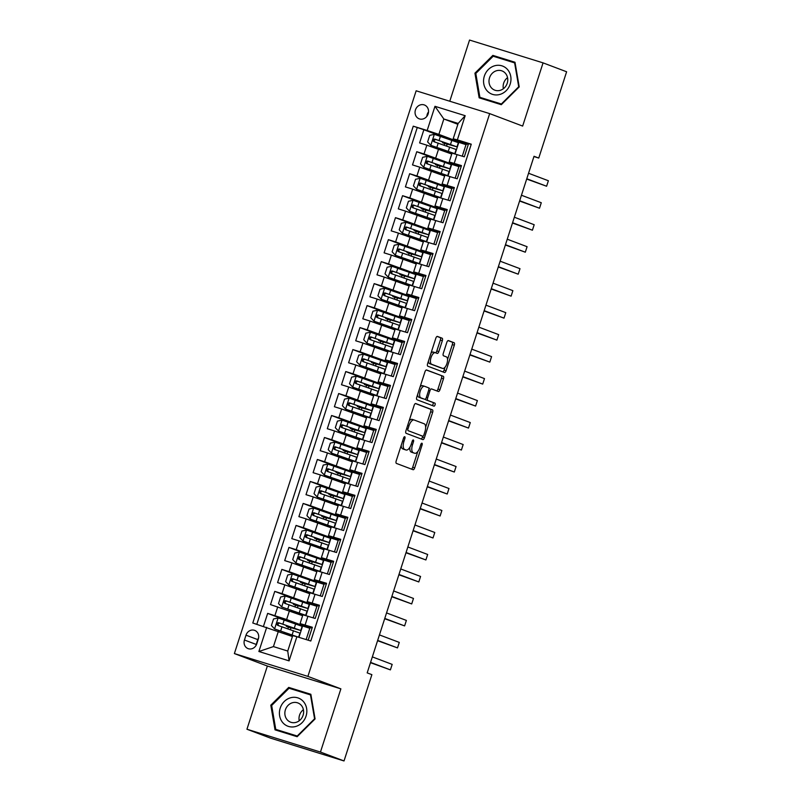<?xml version="1.0" encoding="UTF-8"?>
<svg xmlns="http://www.w3.org/2000/svg" width="801" height="801" viewBox="0 0 801 801"><rect width="100%" height="100%" fill="white"/><g stroke="black" fill="none" stroke-linecap="round" stroke-linejoin="round"><path stroke-width="1.2" d="M404.735 436.715A1.592 0.691 107.2 0 0 404.715 436.715A1.592 0.691 107.2 0 0 403.594 437.987L396.195 460.915A2.273 0.991 107.2 0 0 396.425 463.419L413.066 469.706A2.273 0.991 107.2 0 0 413.096 469.716A2.273 0.991 107.2 0 0 414.688 467.894L422.097 444.966A1.592 0.691 107.2 0 0 421.937 443.213A1.592 0.691 107.2 0 0 421.917 443.213A1.592 0.691 107.2 0 0 420.805 444.485L419.844 447.449A7.259 3.164 107.2 0 1 414.728 453.266A7.259 3.164 107.2 0 1 414.658 453.236L413.266 452.715A7.259 3.164 107.2 0 1 412.535 444.685L413.496 441.721A1.592 0.691 107.2 0 0 413.336 439.969A1.592 0.691 107.2 0 0 413.316 439.959A1.592 0.691 107.2 0 0 412.205 441.231L411.243 444.205A7.259 3.164 107.2 0 1 406.127 450.012A7.259 3.164 107.2 0 1 406.047 449.992L404.665 449.461A7.259 3.164 107.2 0 1 403.934 441.441L404.895 438.477A1.592 0.691 107.2 0 0 404.735 436.715M415.439 109.927A7.399 6.658 -69.3 0 0 419.183 118.818A7.399 6.658 -69.3 0 0 428.155 113.872A7.399 6.658 -69.3 0 0 424.41 104.981A7.399 6.658 -69.3 0 0 415.439 109.927M428.535 111.88A7.399 6.658 -69.3 0 0 427.223 114.373A7.399 6.658 -69.3 0 0 426.843 116.365M442.332 340.705A2.273 0.991 107.2 0 0 442.112 338.192L437.436 336.43A2.273 0.991 107.2 0 0 437.416 336.42A2.273 0.991 107.2 0 0 435.814 338.242L427.594 363.704A2.273 0.991 107.2 0 0 427.814 366.207L444.465 372.495A2.273 0.991 107.2 0 0 444.495 372.505A2.273 0.991 107.2 0 0 446.087 370.683L454.317 345.221A2.273 0.991 107.2 0 0 454.087 342.718L448.44 340.585A2.273 0.991 107.2 0 0 448.42 340.575A2.273 0.991 107.2 0 0 446.818 342.397L443.303 353.291A2.273 0.991 107.2 0 0 443.534 355.804L446.327 356.856A6.068 2.643 107.2 0 1 446.958 363.484A6.068 2.643 107.2 0 1 442.663 368.42A6.068 2.643 107.2 0 1 442.603 368.4L431.639 364.265A6.068 2.643 107.2 0 1 431.008 357.626A6.068 2.643 107.2 0 1 435.303 352.69A6.068 2.643 107.2 0 1 435.364 352.72L437.196 353.411A2.273 0.991 107.2 0 0 437.216 353.411A2.273 0.991 107.2 0 0 438.818 351.599L442.332 340.705L440.35 340.085A2.273 0.991 107.2 0 0 440.119 337.581L437.096 336.44M522.653 126.077L543.058 62.868L566.617 71.77L538.753 158.057L534.037 156.275L367.178 672.89L371.884 674.662L344.019 760.95L320.46 752.049L340.876 688.85L307.894 676.394L489.671 113.622L522.653 126.077M415.759 403.534A2.273 0.991 107.2 0 0 415.739 403.534A2.273 0.991 107.2 0 0 414.137 405.346L405.917 430.808A2.273 0.991 107.2 0 0 406.147 433.321L422.788 439.609A2.273 0.991 107.2 0 0 422.818 439.609A2.273 0.991 107.2 0 0 424.41 437.797L432.64 412.335A2.273 0.991 107.2 0 0 432.41 409.822L415.709 403.524M416.75 397.256L424.981 371.794A2.273 0.991 107.2 0 1 426.573 369.972A2.273 0.991 107.2 0 0 426.573 369.972L443.243 376.27A2.273 0.991 107.2 0 1 443.474 378.783L439.959 389.676A2.273 0.991 107.2 0 1 438.357 391.489A2.273 0.991 107.2 0 0 438.357 391.489L431.579 388.936A2.273 0.991 107.2 0 0 431.559 388.926A2.273 0.991 107.2 0 0 429.957 390.748L427.624 397.977A2.273 0.991 107.2 0 0 427.854 400.48L434.883 403.133A1.592 0.691 107.2 0 1 435.053 404.865A1.592 0.691 107.2 0 1 433.922 406.157A1.592 0.691 107.2 0 1 433.902 406.157L416.981 399.759A2.273 0.991 107.2 0 1 416.75 397.256M457.872 124.295L443.844 118.999L438.878 134.388L466.202 144.711L448.8 139.184L423.869 129.742L419.604 142.928L426.853 145.181L424.019 153.972L459.103 166.688L441.701 161.161L416.76 151.719L412.505 164.916L419.754 167.169L416.92 175.96L452.004 188.676L434.603 183.149L409.661 173.707L405.406 186.893L412.655 189.146L409.812 197.937L444.905 210.653L427.494 205.136M427.504 205.106L402.563 195.694L398.307 208.881L405.556 211.134L402.713 219.925L437.797 232.64L420.395 227.114M420.405 227.094L395.464 217.672L391.198 230.858L398.457 233.111L395.614 241.912L430.698 254.628L413.296 249.101M413.306 249.071L388.365 239.659L384.1 252.846L391.359 255.098L388.515 263.889L423.599 276.605L406.197 271.078M406.207 271.058L381.266 261.637L377.001 274.833L384.25 277.086L381.416 285.877L416.5 298.593L399.098 293.066L374.167 283.624L369.902 296.811L377.151 299.063L374.317 307.854L409.401 320.57L391.999 315.053L367.058 305.602L362.803 318.798L370.052 321.051L367.218 329.842L402.302 342.558L384.891 337.031L359.959 327.589L355.704 340.775L362.953 343.028L360.11 351.829L395.193 364.545L377.792 359.018M377.802 358.988L352.861 349.576L348.605 362.763L355.854 365.016L353.011 373.807L388.095 386.523L370.693 380.996L345.762 371.554L341.496 384.75L348.755 387.003L345.912 395.794L380.996 408.51L363.594 402.983M363.604 402.963L338.663 393.541L334.397 406.728L341.657 408.981L338.813 417.772L373.897 430.487L356.495 424.971M356.505 424.941L331.564 415.519L327.299 428.715L334.548 430.968L331.714 439.759L366.798 452.475L349.396 446.948M349.396 446.928L324.455 437.506L320.2 450.693L327.449 452.945L324.615 461.746L359.699 474.462L342.287 468.935M342.297 468.905L317.356 459.494L313.101 472.68L320.35 474.933L317.506 483.724L352.59 496.44L335.188 490.913M335.198 490.893L310.257 481.471L306.002 494.668L313.251 496.92L310.408 505.711L345.491 518.427L328.09 512.9L303.158 503.459L298.893 516.645L306.152 518.898L303.309 527.689L338.392 540.405L320.991 534.888L296.06 525.436L291.794 538.632L299.053 540.885L296.21 549.676L331.294 562.392L313.892 556.865L288.961 547.423L284.695 560.61L291.944 562.863L289.111 571.664L324.195 584.38L306.793 578.853M306.793 578.823L281.852 569.411L277.597 582.597L284.846 584.85L282.012 593.641L317.096 606.357L299.694 600.83M299.694 600.81L274.753 591.388L270.498 604.585L302.628 615.699M308.175 640.199L312.36 627.253L300.085 623.589L312.07 628.164M300.085 623.589L302.918 614.788L315.204 618.462L319.459 605.266L307.183 601.601L319.168 606.177M307.183 601.601L310.027 592.81L322.302 596.475L326.558 583.288L314.282 579.614L326.267 584.199M314.282 579.614L317.126 570.823L329.401 574.497L333.667 561.301L321.381 557.636L333.366 562.212M321.381 557.636L324.225 548.845L336.5 552.51L340.765 539.323L328.48 535.649L340.465 540.234M328.48 535.649L331.324 526.858L343.599 530.522L347.864 517.336L335.589 513.671L347.574 518.247M335.589 513.671L338.423 504.87L350.708 508.545L354.963 495.348L342.688 491.684L354.673 496.26M342.688 491.684L345.521 482.893L357.807 486.557L362.062 473.371L349.787 469.696L361.772 474.282M349.787 469.696L352.63 460.905L364.906 464.58L369.161 451.384L356.886 447.719L368.871 452.295M356.886 447.719L359.729 438.928L372.004 442.593L376.27 429.406L363.984 425.731L375.969 430.317M363.984 425.731L366.828 416.941L379.103 420.605L383.369 407.419L371.083 403.754L383.068 408.33M371.083 403.754L373.927 394.953L386.202 398.628L390.467 385.431L378.182 381.767L390.167 386.342M378.182 381.767L381.026 372.976L393.311 376.64L397.566 363.454L385.291 359.779L397.276 364.365M385.291 359.779L388.125 350.988L400.41 354.663L404.665 341.466L392.39 337.802L404.375 342.377M392.39 337.802L395.223 329.011L407.509 332.675L411.764 319.489L399.489 315.814L411.474 320.4M399.489 315.814L402.332 307.023L414.608 310.688L418.863 297.501L406.588 293.837L418.573 298.413M406.588 293.837L409.431 285.036L421.706 288.71L425.972 275.514L413.686 271.849L425.671 276.425M413.686 271.849L416.53 263.058L428.805 266.723L433.071 253.537L420.785 249.862L432.77 254.448M420.785 249.862L423.629 241.071L435.904 244.746L440.17 231.549L427.894 227.884L439.879 232.46M427.894 227.884L430.728 219.094L443.013 222.758L447.268 209.572L434.993 205.897L446.978 210.483M434.993 205.897L437.827 197.106L450.112 200.771L454.367 187.584L442.092 183.92L454.077 188.495M442.092 183.92L444.935 175.119L457.211 178.793L461.466 165.597L449.191 161.932L461.176 166.508M459.373 165.837L459.103 166.688M426.853 145.181L451.744 154.042M452.275 187.814L452.004 188.676M419.754 167.169L444.635 176.03M445.176 209.802L444.905 210.653M412.655 189.146L437.536 198.007M438.077 231.779L437.797 232.64M405.556 211.134L430.437 219.995M430.978 253.767L430.698 254.628M398.457 233.111L423.339 241.982M423.879 275.754L423.599 276.605M391.359 255.098L416.24 263.96M416.78 297.732L416.5 298.593M384.25 277.086L409.141 285.947M409.671 319.719L409.401 320.57M377.151 299.063L402.032 307.924M402.573 341.697L402.302 342.558M370.052 321.051L394.933 329.912M395.474 363.684L395.193 364.545M362.953 343.028L387.834 351.899M388.375 385.671L388.095 386.523M355.854 365.016L380.735 373.877M381.276 407.649L380.996 408.51M348.755 387.003L373.636 395.864M374.177 429.636L373.897 430.487M341.657 408.981L366.538 417.842M367.068 451.614L366.798 452.475M334.548 430.968L359.429 439.829M359.969 473.601L359.699 474.462M327.449 452.945L352.33 461.817M352.871 495.589L352.59 496.44M320.35 474.933L345.231 483.794M345.772 517.566L345.491 518.427M313.251 496.92L338.132 505.781M338.673 539.554L338.392 540.405M306.152 518.898L331.033 527.759M331.574 561.531L331.294 562.392M299.053 540.885L323.934 549.746M324.465 583.518L324.195 584.38M291.944 562.863L316.836 571.724M317.366 605.506L317.096 606.357M284.846 584.85L309.727 593.711M256.771 643.834L258.333 638.998A7.159 6.448 -69.3 0 0 254.698 630.387A7.159 6.448 -69.3 0 0 246.007 635.173L244.445 640.009A7.159 6.448 -69.3 0 0 248.08 648.62A7.159 6.448 -69.3 0 0 256.771 643.834M307.894 676.394L234.383 653.576L416.15 90.793L489.671 113.622M423.869 129.742L413.256 126.178L252.786 623.008L292.435 636.515M413.256 126.178L427.163 130.493L434.973 106.313L465.171 115.694L457.361 139.875L471.268 144.19L310.798 641.01L296.891 636.695L289.081 660.875L258.883 651.503L266.693 627.323M292.595 622.798L267.654 613.376L286.628 619.513L309.997 628.344L292.585 622.818M310.267 627.483L309.997 628.344M471.188 144.43L468.575 143.619L464.31 156.806L452.034 153.141L449.191 161.932M274.753 591.388L282.012 593.641M281.852 569.411L289.111 571.664M288.961 547.423L296.21 549.676M296.06 525.436L303.309 527.689M303.158 503.459L310.408 505.711M310.257 481.471L317.506 483.724M317.356 459.494L324.615 461.746M324.455 437.506L331.714 439.759M331.564 415.519L338.813 417.772M338.663 393.541L345.912 395.794M345.762 371.554L353.011 373.807M352.861 349.576L360.11 351.829M359.959 327.589L367.218 329.842M367.058 305.602L374.317 307.854M374.167 283.624L381.416 285.877M381.266 261.637L388.515 263.889M388.365 239.659L395.614 241.912M395.464 217.672L402.713 219.925M402.563 195.694L409.812 197.937M409.661 173.707L416.92 175.96M416.76 151.719L424.019 153.972M417.211 127.669L256.821 624.259M267.654 613.376L263.469 626.322M466.482 143.85L466.202 144.711M278.408 631.208L273.431 646.597L287.739 651.043L292.715 635.654L296.891 636.695M340.876 688.85L267.364 666.032L246.948 729.23L320.46 752.049M246.948 729.23L270.508 738.132L344.019 760.95M543.058 62.868L469.546 40.05L449.782 101.236M267.364 666.032L234.383 653.576M533.947 156.565L538.753 158.057M468.275 144.53L453.186 138.823L458.152 123.444L443.844 118.999L434.973 106.313M455.178 178.162L458.903 166.628M448.079 200.14L451.804 188.615M440.981 222.127L444.705 210.593M433.882 244.115L437.606 232.58M426.773 266.092L430.497 254.558M419.674 288.08L423.399 276.545M412.575 310.057L416.3 298.533M405.476 332.045L409.201 320.51M398.377 354.032L402.102 342.498M391.278 376.009L395.003 364.475M384.17 397.997L387.894 386.462M377.071 419.974L380.795 408.45M369.972 441.962L373.697 430.427M362.873 463.949L366.598 452.415M355.774 485.927L359.499 474.392M348.675 507.914L352.4 496.38M341.566 529.892L345.291 518.367M334.468 551.879L338.192 540.345M327.369 573.866L331.093 562.332M320.27 595.844L323.994 584.309M313.171 617.831L316.896 606.297M306.142 639.568L309.797 628.284M462.277 156.175L466.002 144.641M288.63 635.073L288.801 634.542M290.393 629.636L291.003 627.724M298.943 637.336L302.728 625.611M305.962 615.599L309.827 603.624M295.729 613.085L295.899 612.555M297.491 607.649L298.102 605.736M302.828 591.108L303.008 590.567M304.59 585.661L305.201 583.759M313.061 593.621L316.926 581.646M309.927 569.121L310.107 568.59M311.689 563.684L312.31 561.771M320.16 571.634L324.025 559.659M317.036 547.143L317.206 546.602M318.788 541.696L319.409 539.794M327.259 549.646L331.123 537.681M324.135 525.156L324.305 524.625M325.887 519.719L326.508 517.806M334.357 527.669L338.232 515.694M331.234 503.168L331.404 502.638M332.986 497.731L333.606 495.819M341.466 505.681L345.331 493.706M338.332 481.191L338.503 480.66M340.095 475.744L340.705 473.842M348.565 483.704L352.43 471.729M345.431 459.203L345.611 458.673M347.193 453.766L347.804 451.854M355.664 461.716L359.529 449.741M352.53 437.226L352.71 436.685M354.292 431.779L354.913 429.877M362.763 439.729L366.628 427.764M359.639 415.238L359.809 414.708M361.391 409.802L362.012 407.889M369.862 417.752L373.727 405.777M366.738 393.251L366.908 392.72M368.49 387.814L369.111 385.902M376.961 395.764L380.835 383.789M373.837 371.274L374.007 370.743M375.589 365.827L376.21 363.924M384.069 373.787L387.934 361.812M380.936 349.286L381.106 348.755M382.698 343.849L383.309 341.937M391.168 351.799L395.033 339.824M388.034 327.309L388.205 326.768M389.797 321.862L390.407 319.959M398.267 329.812L402.132 317.847M395.133 305.321L395.314 304.791M396.895 299.884L397.506 297.972M405.366 307.834L409.231 295.859M402.242 283.334L402.412 282.803M403.994 277.897L404.615 275.985M412.465 285.847L416.33 273.872M409.341 261.356L409.511 260.826M411.093 255.909L411.714 254.007M419.564 263.869L423.439 251.894M416.44 239.369L416.61 238.838M418.192 233.932L418.813 232.02M426.673 241.882L430.537 229.907M423.539 217.391L423.709 216.851M425.301 211.945L425.912 210.042M433.772 219.895L437.636 207.93M430.638 195.404L430.808 194.873M432.4 189.967L433.011 188.055M440.87 197.917L444.735 185.942M437.736 173.416L437.917 172.886M439.499 167.98L440.109 166.067M447.969 175.93L451.834 163.955M457.361 139.875L453.186 138.823M438.878 134.388L427.163 130.493M444.835 151.439L445.016 150.908M446.598 145.992L447.218 144.09M455.068 153.952L458.933 141.977M273.431 646.597L258.883 651.503M287.739 651.043L289.081 660.875M465.171 115.694L458.152 123.444M258.603 637.856A7.159 6.448 -69.3 0 0 257.792 639.619L256.23 644.455A7.159 6.448 -69.3 0 0 255.95 645.596M315.073 718.938L310.858 694.287L288.72 687.408L270.798 705.19L275.013 729.841L297.151 736.71L315.073 718.938M492.855 55.389L474.933 73.171L479.148 97.822L501.296 104.691L519.218 86.908L514.993 62.258L492.855 55.389L496.45 57.241M310.908 694.567L292.315 689.271M278.828 730.522L278.918 731.053M271.679 705.521L270.798 705.19M292.675 688.91L288.72 687.408M515.043 62.548L496.81 56.881M482.973 98.493L483.063 99.034M475.814 73.502L474.933 73.171M401.201 445.396A7.259 3.164 107.2 0 0 402.673 448.85L404.665 449.461M404.225 449.421A7.259 3.164 107.2 0 1 404.145 449.401A7.259 3.164 107.2 0 1 404.064 449.371L402.673 448.85M409.862 447.288A7.259 3.164 107.2 0 0 411.283 452.094L413.266 452.715M412.825 452.665A7.259 3.164 107.2 0 1 412.745 452.645A7.259 3.164 107.2 0 1 412.665 452.615L411.283 452.094M411.424 469.086A2.273 0.991 107.2 0 0 412.705 467.283L417.792 451.534M425.641 427.233L430.648 411.714A2.273 0.991 107.2 0 0 430.427 409.211L415.419 403.544M421.146 438.978A2.273 0.991 107.2 0 0 422.427 437.176L422.748 436.195L408.14 430.678A1.592 0.691 107.2 0 1 407.979 428.925L408.991 425.792A7.259 3.164 107.2 0 1 414.097 419.984A7.259 3.164 107.2 0 1 414.177 420.004L424.17 423.779A7.259 3.164 107.2 0 1 424.9 431.809L423.889 434.933A1.592 0.691 107.2 0 1 422.768 436.205A1.592 0.691 107.2 0 1 422.748 436.195L408.14 430.678M420.765 435.584A1.592 0.691 107.2 0 0 420.775 435.584A1.592 0.691 107.2 0 0 420.795 435.594L422.768 436.205M414.017 419.964L412.195 419.394A7.259 3.164 107.2 0 0 412.115 419.364A7.259 3.164 107.2 0 0 409.051 421.096M426.262 369.992L443.243 376.27M436.685 390.868A2.273 0.991 107.2 0 0 437.967 389.056L441.491 378.162A2.273 0.991 107.2 0 0 441.261 375.659M429.566 388.305L429.596 388.315A2.273 0.991 107.2 0 0 429.566 388.305A2.273 0.991 107.2 0 0 428.875 388.555M425.421 399.048A2.273 0.991 107.2 0 0 425.862 399.859L434.883 403.133M432.21 405.516A1.592 0.691 107.2 0 0 433.141 403.964A1.592 0.691 107.2 0 0 432.9 402.513M424.58 386.292A6.068 2.643 107.2 0 0 424.51 386.262A6.068 2.643 107.2 0 0 420.215 391.198A6.068 2.643 107.2 0 0 420.845 397.837L424.71 399.288A2.273 0.991 107.2 0 0 424.73 399.298A2.273 0.991 107.2 0 0 426.332 397.486L428.665 390.257A2.273 0.991 107.2 0 0 428.435 387.744L424.58 386.292M424.44 386.252L422.588 385.671A6.068 2.643 107.2 0 0 422.527 385.651A6.068 2.643 107.2 0 0 420.084 386.953M417.631 394.523A6.068 2.643 107.2 0 0 418.863 397.216L420.845 397.837M422.768 398.688A2.273 0.991 107.2 0 1 422.748 398.688A2.273 0.991 107.2 0 0 422.748 398.688L418.863 397.216M435.544 352.79A2.273 0.991 107.2 0 0 436.825 350.978L440.35 340.085M435.233 352.68L433.381 352.1A6.068 2.643 107.2 0 0 433.311 352.08A6.068 2.643 107.2 0 0 430.958 353.281M428.435 361.091A6.068 2.643 107.2 0 0 429.656 363.644L431.639 364.265M440.74 367.829A6.068 2.643 107.2 0 1 440.68 367.809A6.068 2.643 107.2 0 1 440.61 367.779L429.656 363.644M447.549 359.409L452.325 344.61A2.273 0.991 107.2 0 0 452.094 342.097L448.099 340.595M442.823 371.874A2.273 0.991 107.2 0 0 444.104 370.072L445.026 367.228M287.929 628.785A1.382 0.601 107.2 0 0 288.05 628.475A1.382 0.601 107.2 0 0 287.909 626.943L286.297 626.292L290.152 627.373L290.342 626.783M289.572 627.303L300.796 630.487L302.147 626.312L278.227 617.992L273.541 618.953L271.409 625.551L274.673 628.985L298.362 637.155M274.673 628.985L295.669 636.394M293.396 635.824L284.095 633.11L288.69 634.883M292.685 635.724L288.74 634.732M289.541 627.383L290.493 627.744A1.382 0.601 -72.8 0 1 290.773 628.445M370.473 662.687L390.397 669.876L392.18 664.389L372.345 656.89M300.796 630.487L278.488 622.677C276.515 623.018 276.235 623.899 277.627 625.311L299.944 633.13L298.613 637.236M278.988 625.821C277.436 624.359 277.717 623.478 279.839 623.188L297.932 629.566L290.152 627.373M370.563 662.387L390.397 669.876M280.21 708.124A15.019 13.517 -69.3 0 0 288.51 726.427A15.019 13.517 -69.3 0 0 306.042 716.144A15.019 13.517 -69.3 0 0 297.742 697.841A15.019 13.517 -69.3 0 0 280.21 708.124M285.396 709.806A10.283 9.252 -69.3 0 0 290.603 722.172A10.283 9.252 -69.3 0 0 303.078 715.303A10.283 9.252 -69.3 0 0 297.872 702.938A10.283 9.252 -69.3 0 0 285.396 709.806M299.224 720.77A10.283 9.252 110.7 0 1 299.544 715.153A10.283 9.252 110.7 0 1 303.409 709.686M297.501 736.359L275.754 729.361L271.669 705.471L289.041 688.249L310.488 694.908L314.573 718.797L297.211 736.019L275.754 729.361M310.998 695.098L310.488 694.908M486.808 90.483A15.019 13.517 -69.3 0 0 506.142 90.723A15.019 13.517 -69.3 0 0 507.714 69.737A15.019 13.517 -69.3 0 0 488.39 69.497A15.019 13.517 -69.3 0 0 486.808 90.483M491.223 87.629A10.283 9.252 -69.3 0 0 494.748 90.153A10.283 9.252 -69.3 0 0 505.952 85.947A10.283 9.252 -69.3 0 0 505.531 73.432A10.283 9.252 -69.3 0 0 502.007 70.909A10.283 9.252 -69.3 0 0 490.803 75.114A10.283 9.252 -69.3 0 0 491.223 87.629M501.646 104.34L479.899 97.332L475.814 73.452L493.176 56.23L514.622 62.889L518.718 86.768L501.346 104L479.899 97.332M515.133 63.079L514.622 62.889M503.358 88.751A10.283 9.252 110.7 0 1 507.544 77.657M295.028 606.808A1.382 0.601 107.2 0 0 295.148 606.487A1.382 0.601 107.2 0 0 295.008 604.955L293.396 604.304L297.251 605.396L297.441 604.795M296.67 605.316L307.894 608.51L309.246 604.324L285.326 596.004L280.64 596.975L278.508 603.564L281.772 606.998L305.692 615.318L295.839 612.745M281.772 606.998L302.838 614.397L291.194 611.123L295.789 612.905M296.64 605.406L297.592 605.756A1.382 0.601 -72.8 0 1 297.872 606.467M377.571 640.7L397.506 647.899L399.278 642.402L379.444 634.913M307.894 608.51L285.587 600.69C283.614 601.04 283.334 601.911 284.735 603.333L307.043 611.143L305.692 615.318M286.087 603.844C284.535 602.372 284.826 601.491 286.938 601.201L305.031 607.579L297.251 605.396M377.671 640.41L397.506 647.899M302.127 584.82A1.382 0.601 107.2 0 0 302.247 584.51A1.382 0.601 107.2 0 0 302.107 582.978L300.495 582.327L304.35 583.408L304.55 582.818M303.769 583.338L314.993 586.522L316.345 582.347L292.425 574.027L287.739 574.988L285.617 581.586L288.881 585.02L312.79 593.341L302.938 590.768M288.881 585.02L309.937 592.41L298.292 589.135L302.888 590.918M303.749 583.418L304.69 583.779A1.382 0.601 -72.8 0 1 304.971 584.48M384.67 618.722L404.605 625.911L406.377 620.415L386.543 612.925M314.993 586.522L292.685 578.712C290.713 579.053 290.433 579.934 291.834 581.346L314.142 589.156L312.79 593.341M293.186 581.856C291.634 580.395 291.924 579.513 294.037 579.223L312.14 585.601L304.35 583.408M384.77 618.422L404.605 625.911M309.226 562.833A1.382 0.601 107.2 0 0 309.346 562.522A1.382 0.601 107.2 0 0 309.206 560.99L307.594 560.34L311.459 561.431L311.649 560.83M310.868 561.351L322.092 564.535L323.444 560.36L299.524 552.039L294.838 553.01L292.715 559.599L295.98 563.033L319.889 571.353L310.047 568.78M295.98 563.033L317.036 570.432L305.391 567.158L309.997 568.93M310.848 561.441L311.789 561.791A1.382 0.601 -72.8 0 1 312.07 562.492M391.769 596.735L411.704 603.934L413.476 598.437L393.641 590.948M322.092 564.535L299.784 556.725C297.812 557.065 297.531 557.947 298.933 559.358L321.241 567.178L319.889 571.353M300.285 559.879C298.743 558.407 299.023 557.526 301.136 557.236L319.239 563.614L311.459 561.431M391.869 596.445L411.704 603.934M316.325 540.855A1.382 0.601 107.2 0 0 316.445 540.545A1.382 0.601 107.2 0 0 316.305 539.013L314.693 538.362L318.558 539.443L318.748 538.853M317.977 539.373L329.191 542.557L330.543 538.382L306.623 530.062L301.947 531.023L299.814 537.621L303.078 541.045L326.998 549.366L317.146 546.793M303.078 541.045L324.135 548.445L312.49 545.171L317.096 546.953M317.947 539.453L318.888 539.814A1.382 0.601 -72.8 0 1 319.168 540.515M398.868 574.758L418.803 581.947L420.575 576.45L400.74 568.96M329.191 542.557L306.883 534.738C304.921 535.088 304.63 535.969 306.032 537.381L328.34 545.191L326.998 549.366M307.384 537.892C305.842 536.42 306.122 535.549 308.245 535.258L326.337 541.636L318.558 539.443M398.968 574.457L418.803 581.947M323.424 518.868A1.382 0.601 107.2 0 0 323.544 518.557A1.382 0.601 107.2 0 0 323.404 517.025L321.792 516.375L325.657 517.456L325.847 516.865M325.076 517.386L336.3 520.57L337.642 516.395L313.732 508.074L309.046 509.035L306.913 515.634L310.177 519.068L334.097 527.388L324.245 524.815M310.177 519.068L331.234 526.467L319.599 523.193L324.195 524.965M325.046 517.466L325.987 517.826A1.382 0.601 -72.8 0 1 326.277 518.527M405.977 552.77L425.902 559.959L427.674 554.472L407.849 546.973M336.3 520.57L313.982 512.76C312.02 513.101 311.729 513.982 313.131 515.393L335.449 523.213L334.097 527.388M314.493 515.904C312.941 514.442 313.221 513.561 315.344 513.271L333.436 519.649L325.657 517.456M406.067 552.47L425.902 559.959M330.533 496.89A1.382 0.601 107.2 0 0 330.643 496.57A1.382 0.601 107.2 0 0 330.513 495.038L328.901 494.387L332.755 495.479L332.946 494.878M332.175 495.398L343.399 498.592L344.74 494.407L320.831 486.087L316.145 487.058L314.012 493.646L317.276 497.081L341.196 505.401L331.344 502.828M317.276 497.081L338.332 504.48L326.698 501.206L331.294 502.988M332.145 495.489L333.096 495.839A1.382 0.601 -72.8 0 1 333.376 496.55M413.076 530.783L433.001 537.982L434.783 532.485L414.948 524.995M343.399 498.592L321.081 490.773C319.118 491.123 318.828 491.994 320.23 493.416L342.548 501.226L341.196 505.401M321.591 493.927C320.04 492.455 320.32 491.574 322.443 491.283L340.535 497.661L332.755 495.479M413.166 530.492L433.001 537.982M337.632 474.903A1.382 0.601 107.2 0 0 337.752 474.592A1.382 0.601 107.2 0 0 337.611 473.061L335.999 472.41L339.854 473.491L340.045 472.9M339.274 473.421L350.498 476.605L351.849 472.43L327.929 464.109L323.244 465.071L321.111 471.669L324.375 475.103L348.295 483.424L338.443 480.85M324.375 475.103L345.441 482.492L333.797 479.218L338.392 481M339.244 473.501L340.195 473.862A1.382 0.601 -72.8 0 1 340.475 474.562M420.175 508.805L440.109 515.994L441.882 510.497L422.047 503.008M350.498 476.605L328.19 468.795C326.217 469.136 325.937 470.017 327.339 471.429L349.647 479.238L348.295 483.424M328.69 471.939C327.138 470.477 327.429 469.596 329.541 469.306L347.634 475.684L339.854 473.491M420.275 508.505L440.109 515.994M344.73 452.915A1.382 0.601 107.2 0 0 344.851 452.605A1.382 0.601 107.2 0 0 344.71 451.073L343.098 450.422L346.953 451.514L347.153 450.913M346.372 451.434L357.596 454.618L358.948 450.442L335.028 442.122L330.342 443.093L328.22 449.681L331.484 453.116L355.394 461.436L345.541 458.863M331.484 453.116L352.54 460.515L340.896 457.241L345.491 459.013M346.352 451.524L347.294 451.874A1.382 0.601 -72.8 0 1 347.574 452.575M427.273 486.818L447.208 494.017L448.981 488.52L429.146 481.031M357.596 454.618L335.289 446.808C333.316 447.148 333.036 448.029 334.438 449.441L356.745 457.261L355.394 461.436M335.789 449.962C334.237 448.49 334.528 447.609 336.64 447.318L354.743 453.696L346.953 451.514M427.374 486.527L447.208 494.017M351.829 430.938A1.382 0.601 107.2 0 0 351.949 430.628A1.382 0.601 107.2 0 0 351.809 429.096L350.197 428.445L354.062 429.526L354.252 428.935M353.471 429.456L364.695 432.64L366.047 428.465L342.127 420.145L337.441 421.106L335.319 427.704L338.583 431.128L362.493 439.449L352.65 436.875M338.583 431.128L359.639 438.527L347.994 435.253L352.6 437.036M353.451 429.536L354.392 429.897A1.382 0.601 -72.8 0 1 354.673 430.598M434.372 464.84L454.307 472.029L456.079 466.532L436.245 459.043M364.695 432.64L342.387 424.82C340.415 425.171 340.135 426.052 341.536 427.464L363.844 435.273L362.493 439.449M342.888 427.974C341.346 426.502 341.626 425.631 343.739 425.341L361.842 431.719L354.062 429.526M434.472 464.54L454.307 472.029M358.928 408.951A1.382 0.601 107.2 0 0 359.048 408.64A1.382 0.601 107.2 0 0 358.908 407.108L357.296 406.457L361.161 407.539L361.351 406.948M360.58 407.469L371.794 410.653L373.146 406.477L349.226 398.157L344.55 399.118L342.417 405.717L345.682 409.151L369.601 417.471L359.749 414.898M345.682 409.151L366.738 416.55L355.093 413.276L359.699 415.048M360.55 407.549L361.491 407.909A1.382 0.601 -72.8 0 1 361.772 408.61M441.471 442.853L461.406 450.042L463.178 444.555L443.343 437.056M371.794 410.653L349.486 402.843C347.514 403.183 347.233 404.064 348.635 405.476L370.943 413.296L369.601 417.471M349.987 405.987C348.445 404.525 348.725 403.644 350.848 403.354L368.941 409.732L361.161 407.539M441.571 442.553L461.406 450.042M366.027 386.973A1.382 0.601 107.2 0 0 366.147 386.653A1.382 0.601 107.2 0 0 366.007 385.121L364.395 384.47L368.26 385.561L368.45 384.961M367.679 385.481L378.903 388.675L380.245 384.49L356.335 376.17L351.649 377.141L349.516 383.729L352.78 387.163L376.7 395.484L366.848 392.911M352.78 387.163L373.837 394.563L362.192 391.288L366.798 393.071M367.649 385.571L368.59 385.922A1.382 0.601 -72.8 0 1 368.881 386.633M448.58 420.865L468.505 428.064L470.277 422.568L450.442 415.078M378.903 388.675L356.585 380.855C354.623 381.206 354.332 382.077 355.734 383.499L378.042 391.309L376.7 395.484M357.096 384.009C355.544 382.538 355.824 381.656 357.947 381.366L376.039 387.744L368.26 385.561M448.67 420.575L468.505 428.064M373.126 364.986A1.382 0.601 107.2 0 0 373.246 364.675A1.382 0.601 107.2 0 0 373.116 363.143L371.494 362.493L375.359 363.574L375.549 362.983M374.778 363.504L386.002 366.688L387.344 362.513L363.434 354.192L358.748 355.153L356.615 361.752L359.879 365.186L383.799 373.506L373.947 370.933M359.879 365.186L380.936 372.575L369.301 369.301L373.897 371.083M374.748 363.584L375.699 363.944A1.382 0.601 -72.8 0 1 375.979 364.645M455.679 398.888L475.604 406.077L477.386 400.58L457.551 393.091M386.002 366.688L363.684 358.878C361.722 359.218 361.431 360.1 362.833 361.511L385.151 369.321L383.799 373.506M364.195 362.022C362.643 360.56 362.923 359.679 365.046 359.389L383.138 365.767L375.359 363.574M455.769 398.588L475.604 406.077M380.235 342.998A1.382 0.601 107.2 0 0 380.355 342.688A1.382 0.601 107.2 0 0 380.215 341.156L378.603 340.505L382.457 341.596L382.648 340.996M381.877 341.516L393.101 344.7L394.452 340.525L370.533 332.205L365.847 333.176L363.714 339.764L366.978 343.198L390.898 351.519L381.046 348.946M366.978 343.198L388.044 350.598L376.4 347.324L380.996 349.096M381.847 341.606L382.798 341.957A1.382 0.601 -72.8 0 1 383.078 342.658M462.778 376.901L482.703 384.1L484.485 378.603L464.65 371.113M393.101 344.7L370.793 336.891C368.82 337.231 368.54 338.112 369.932 339.534L392.25 347.344L390.898 351.519M371.294 340.045C369.742 338.573 370.032 337.692 372.145 337.401L390.237 343.779L382.457 341.596M462.878 376.61L482.703 384.1M387.334 321.021A1.382 0.601 107.2 0 0 387.454 320.71A1.382 0.601 107.2 0 0 387.314 319.178L385.702 318.528L389.556 319.609L389.757 319.018M388.976 319.539L400.2 322.723L401.551 318.548L377.631 310.227L372.946 311.188L370.813 317.787L374.077 321.211L397.997 329.531L388.145 326.958M374.077 321.211L395.143 328.61L383.499 325.336L388.095 327.118M388.946 319.619L389.897 319.979A1.382 0.601 -72.8 0 1 390.177 320.68M469.877 354.923L489.811 362.112L491.584 356.615L471.749 349.126M400.2 322.723L377.892 314.903C375.919 315.254 375.639 316.135 377.041 317.546L399.349 325.356L397.997 329.531M378.392 318.057C376.84 316.585 377.131 315.714 379.243 315.424L397.346 321.802L389.556 319.609M469.977 354.623L489.811 362.112M394.432 299.033A1.382 0.601 107.2 0 0 394.553 298.723A1.382 0.601 107.2 0 0 394.412 297.191L392.8 296.54L396.655 297.622L396.855 297.031M396.074 297.551L407.298 300.735L408.65 296.56L384.73 288.24L380.044 289.201L377.922 295.799L381.186 299.234L405.096 307.554L395.243 304.981M381.186 299.234L402.242 306.633L390.598 303.359L395.193 305.131M396.054 297.632L396.996 297.992A1.382 0.601 -72.8 0 1 397.276 298.693M476.975 332.936L496.91 340.125L498.683 334.638L478.848 327.138M407.298 300.735L384.991 292.926C383.018 293.266 382.738 294.147 384.14 295.559L406.447 303.379L405.096 307.554M385.491 296.07C383.939 294.608 384.23 293.727 386.342 293.436L404.445 299.814L396.655 297.622M477.076 332.635L496.91 340.125M401.531 277.056A1.382 0.601 107.2 0 0 401.651 276.735A1.382 0.601 107.2 0 0 401.511 275.204L399.899 274.553L403.764 275.644L403.954 275.043M403.173 275.564L414.397 278.758L415.749 274.573L391.829 266.252L387.153 267.224L385.021 273.812L388.285 277.246L412.205 285.567L402.352 282.993M388.285 277.246L409.341 284.645L397.696 281.371L402.302 283.154M403.153 275.654L404.094 276.005A1.382 0.601 -72.8 0 1 404.375 276.715M484.074 310.948L504.009 318.147L505.781 312.65L485.947 305.161M414.397 278.758L392.089 270.938C390.117 271.289 389.837 272.16 391.238 273.582L413.546 281.391L412.205 285.567M392.59 274.092C391.048 272.62 391.329 271.739 393.441 271.449L411.544 277.827L403.764 275.644M484.174 310.658L504.009 318.147M408.63 255.068A1.382 0.601 107.2 0 0 408.75 254.758A1.382 0.601 107.2 0 0 408.61 253.226L406.998 252.575L410.863 253.657L411.053 253.066M410.282 253.587L421.506 256.771L422.848 252.595L398.938 244.275L394.252 245.236L392.12 251.834L395.384 255.269L419.303 263.589L409.451 261.016M395.384 255.269L416.44 262.658L404.795 259.384L409.401 261.166M410.252 253.667L411.193 254.027A1.382 0.601 -72.8 0 1 411.474 254.728M491.183 288.971L511.108 296.16L512.88 290.663L493.046 283.174M421.506 256.771L399.188 248.961C397.226 249.301 396.936 250.182 398.337 251.594L420.645 259.404L419.303 263.589M399.699 252.105C398.147 250.643 398.427 249.762 400.55 249.471L418.643 255.849L410.863 253.657M491.273 288.67L511.108 296.16M415.729 233.081A1.382 0.601 107.2 0 0 415.849 232.771A1.382 0.601 107.2 0 0 415.709 231.239L414.097 230.588L417.962 231.679L418.152 231.078M417.381 231.599L428.605 234.783L429.947 230.608L406.037 222.288L401.351 223.259L399.218 229.847L402.482 233.281L426.402 241.602L416.55 239.028M402.482 233.281L423.539 240.68L411.904 237.406L416.5 239.179M417.351 231.689L418.292 232.04A1.382 0.601 -72.8 0 1 418.583 232.741M498.282 266.983L518.207 274.182L519.989 268.685L500.154 261.196M428.605 234.783L406.287 226.973C404.325 227.314 404.034 228.195 405.436 229.617L427.754 237.426L426.402 241.602M406.798 230.127C405.246 228.655 405.526 227.774 407.649 227.484L425.742 233.862L417.962 231.679M498.372 266.693L518.207 274.182M422.838 211.104A1.382 0.601 107.2 0 0 422.958 210.793A1.382 0.601 107.2 0 0 422.818 209.261L421.206 208.61L425.061 209.692L425.251 209.101M424.48 209.622L435.704 212.806L437.056 208.63L413.136 200.31L408.45 201.271L406.317 207.87L409.581 211.294L433.501 219.614L423.649 217.041M409.581 211.294L430.638 218.693L419.003 215.419L423.599 217.201M424.45 209.702L425.401 210.062A1.382 0.601 -72.8 0 1 425.681 210.763M505.381 245.006L525.306 252.195L527.088 246.698L507.253 239.209M435.704 212.806L413.396 204.986C411.424 205.336 411.143 206.217 412.535 207.629L434.853 215.439L433.501 219.614M413.897 208.14C412.345 206.668 412.625 205.797 414.748 205.507L432.84 211.885L425.061 209.692M505.471 244.706L525.306 252.195M429.937 189.116A1.382 0.601 107.2 0 0 430.057 188.806A1.382 0.601 107.2 0 0 429.917 187.274L428.305 186.623L432.16 187.704L432.35 187.114M431.579 187.634L442.803 190.818L444.154 186.643L420.235 178.323L415.549 179.284L413.416 185.882L416.68 189.316L440.6 197.637L430.748 195.064M416.68 189.316L437.746 196.716L426.102 193.441L430.698 195.214M431.549 187.714L432.5 188.075A1.382 0.601 -72.8 0 1 432.78 188.776M512.48 223.018L532.415 230.207L534.187 224.721L514.352 217.221M442.803 190.818L420.495 183.008C418.522 183.349 418.242 184.23 419.644 185.642L441.952 193.462L440.6 197.637M420.996 186.152C419.444 184.691 419.734 183.809 421.847 183.519L439.939 189.897L432.16 187.704M512.58 222.718L532.415 230.207M437.036 167.139A1.382 0.601 107.2 0 0 437.156 166.818A1.382 0.601 107.2 0 0 437.016 165.286L435.404 164.636L439.258 165.727L439.459 165.126M438.678 165.647L449.902 168.841L451.253 164.656L427.334 156.345L422.648 157.306L420.525 163.905L423.789 167.329L447.699 175.649L437.847 173.076M423.789 167.329L444.845 174.728L433.201 171.454L437.797 173.236M438.658 165.737L439.599 166.087A1.382 0.601 -72.8 0 1 439.879 166.798M519.579 201.031L539.514 208.23L541.286 202.733L521.451 195.244M449.902 168.841L427.594 161.021C425.621 161.371 425.341 162.243 426.743 163.664L449.051 171.474L447.699 175.649M428.094 164.175C426.543 162.703 426.833 161.822 428.946 161.532L447.048 167.91L439.258 165.727M519.679 200.741L539.514 208.23M444.134 145.151A1.382 0.601 107.2 0 0 444.255 144.841A1.382 0.601 107.2 0 0 444.114 143.309L442.502 142.658L446.367 143.739L446.558 143.149M445.777 143.669L457.001 146.853L458.352 142.678L434.432 134.358L429.747 135.319L427.624 141.917L430.888 145.351L454.798 153.672L444.955 151.099M430.888 145.351L451.944 152.741L440.3 149.467L444.905 151.249M445.756 143.749L446.698 144.11A1.382 0.601 -72.8 0 1 446.978 144.811M526.678 179.054L546.612 186.243L548.385 180.746L528.55 173.256M457.001 146.853L434.693 139.044C432.72 139.384 432.44 140.265 433.842 141.677L456.149 149.487L454.798 153.672M435.193 142.188C433.651 140.726 433.932 139.845 436.044 139.554L454.147 145.932L446.367 143.739M526.778 178.753L546.612 186.243M438.578 149.076L435.734 157.867M431.469 171.054L428.635 179.845M424.37 193.041L421.536 201.832M417.271 215.018L414.437 223.819M410.172 237.006L407.329 245.797M403.073 258.993L400.23 267.784M395.974 280.971L393.131 289.762M388.875 302.958L386.032 311.749M381.767 324.936L378.933 333.737M374.668 346.923L371.834 355.714M367.569 368.911L364.725 377.702M360.47 390.888L357.626 399.679M353.371 412.875L350.528 421.666M346.272 434.853L343.429 443.654M339.163 456.84L336.33 465.631M332.065 478.818L329.231 487.619M324.966 500.805L322.122 509.596M317.867 522.793L315.023 531.584M310.768 544.77L307.924 553.571M303.669 566.758L300.826 575.549M296.56 588.735L293.727 597.536M289.461 610.722L286.628 619.513M307.944 616.209L305.111 625M457.061 154.553L454.217 163.354M449.962 176.54L447.118 185.331M442.853 198.528L440.019 207.319M435.754 220.505L432.92 229.296M428.655 242.493L425.812 251.284M421.556 264.47L418.713 273.271M414.457 286.458L411.614 295.249M407.359 308.445L404.515 317.236M400.26 330.423L397.416 339.213M393.151 352.41L390.317 361.201M386.052 374.387L383.218 383.188M378.953 396.375L376.11 405.166M371.854 418.362L369.011 427.153M364.755 440.34L361.912 449.131M357.657 462.327L354.813 471.118M350.548 484.305L347.714 493.106M343.449 506.292L340.615 515.083M336.35 528.28L333.506 537.07M329.251 550.257L326.407 559.048M322.152 572.244L319.309 581.035M315.053 594.222L312.21 603.023M277.747 606.828L274.903 615.629M256.23 644.455L244.445 640.009M257.792 639.619L246.007 635.173M402.613 441.031L403.934 441.441M404.064 449.371L406.047 449.992M412.175 441.311L413.496 441.721M411.213 444.275L412.535 444.685M412.665 452.615L414.658 453.236M420.775 444.565L422.097 444.966M412.705 467.283L414.688 467.894M403.574 438.067L404.895 438.477M430.427 409.211L432.41 409.822M430.648 411.714L432.64 412.335M422.427 437.176L424.41 437.797M406.658 428.515L407.979 428.925M407.669 425.391L408.991 425.792M441.491 378.162L443.474 378.783M437.967 389.056L439.959 389.676M428.635 390.337L429.957 390.748M426.302 397.566L427.624 397.977M425.862 399.859L427.854 400.48M436.825 350.978L438.818 351.599M440.61 367.779L442.603 368.4M452.094 342.097L454.087 342.718M452.325 344.61L454.317 345.221M444.104 370.072L446.087 370.683M440.119 337.581L442.112 338.192M278.107 618.012L274.593 628.895M287.949 634.192L288.14 633.601M293.466 630.687L292.115 634.863M295.659 623.869L294.317 628.044M282.002 626.752L280.66 630.938M284.205 619.944L282.853 624.119M279.839 623.188L278.488 622.677M290.493 627.744L287.909 626.943M285.206 596.034L281.692 606.918M295.048 612.204L295.249 611.614M300.565 608.7L299.214 612.885M302.768 601.891L301.416 606.067M289.101 604.775L287.759 608.95M291.304 597.957L289.962 602.132M286.938 601.201L285.587 600.69M297.592 605.756L295.008 604.955M292.305 574.047L288.791 584.93M302.157 590.227L302.347 589.626M307.664 586.722L306.312 590.898M309.867 579.904L308.515 584.079M296.21 582.788L294.858 586.963M298.403 575.979L297.061 580.154M294.037 579.223L292.685 578.712M304.69 583.779L302.107 582.978M299.414 552.069L295.899 562.943M309.256 568.239L309.446 567.649M314.763 564.735L313.411 568.91M316.966 557.927L315.614 562.102M303.309 560.81L301.957 564.985M305.511 553.992L304.16 558.167M301.136 557.236L299.784 556.725M311.789 561.791L309.206 560.99M306.513 530.082L302.998 540.965M316.355 546.262L316.545 545.661M321.862 542.758L320.52 546.933M324.065 535.939L322.713 540.114M310.408 538.823L309.056 542.998M312.61 532.004L311.259 536.179M308.245 535.258L306.883 534.738M318.888 539.814L316.305 539.013M313.612 508.094L310.097 518.978M323.454 524.275L323.644 523.684M328.961 520.77L327.619 524.945M331.163 513.952L329.822 518.127M317.506 516.835L316.155 521.02M319.709 510.027L318.357 514.202M315.344 513.271L313.982 512.76M325.987 517.826L323.404 517.025M320.71 486.117L317.196 497M330.553 502.287L330.743 501.696M336.07 498.783L334.718 502.968M338.262 491.974L336.921 496.149M324.605 494.858L323.254 499.033M326.808 488.039L325.456 492.214M322.443 491.283L321.081 490.773M333.096 495.839L330.513 495.038M327.809 464.129L324.295 475.013M337.652 480.31L337.852 479.709M343.168 476.805L341.817 480.98M345.371 469.987L344.019 474.162M331.704 472.87L330.362 477.046M333.907 466.062L332.555 470.237M329.541 469.306L328.19 468.795M340.195 473.862L337.611 473.061M334.908 442.152L331.394 453.026M344.76 458.322L344.951 457.731M350.267 454.818L348.916 458.993M352.47 448.009L351.118 452.185M338.813 450.893L337.461 455.068M341.006 444.074L339.664 448.25M336.64 447.318L335.289 446.808M347.294 451.874L344.71 451.073M342.017 420.165L338.503 431.048M351.859 436.345L352.05 435.744M357.366 432.84L356.014 437.016M359.569 426.022L358.217 430.197M345.912 428.905L344.56 433.081M348.115 422.087L346.763 426.262M343.739 425.341L342.387 424.82M354.392 429.897L351.809 429.096M349.116 398.177L345.601 409.061M358.958 414.357L359.148 413.767M364.465 410.853L363.113 415.028M366.668 404.034L365.316 408.22M353.011 406.918L351.659 411.103M355.213 400.11L353.862 404.285M350.848 403.354L349.486 402.843M361.491 407.909L358.908 407.108M356.215 376.2L352.7 387.083M366.057 392.37L366.247 391.779M371.564 388.865L370.222 393.051M373.767 382.057L372.415 386.232M360.11 384.941L358.758 389.116M362.312 378.122L360.961 382.297M357.947 381.366L356.585 380.855M368.59 385.922L366.007 385.121M363.314 354.212L359.799 365.096M373.156 370.392L373.346 369.792M378.673 366.888L377.321 371.063M380.865 360.07L379.524 364.245M367.208 362.953L365.857 367.128M369.411 356.145L368.06 360.32M365.046 359.389L363.684 358.878M375.699 363.944L373.116 363.143M370.412 332.235L366.898 343.108M380.255 348.405L380.455 347.814M385.772 344.901L384.42 349.076M387.974 338.092L386.623 342.267M374.307 340.976L372.966 345.151M376.51 334.157L375.158 338.332M372.145 337.401L370.793 336.891M382.798 341.957L380.215 341.156M377.511 310.247L373.997 321.131M387.354 326.428L387.554 325.827M392.87 322.923L391.519 327.098M395.073 316.105L393.722 320.28M381.406 318.988L380.064 323.163M383.609 312.17L382.267 316.355M379.243 315.424L377.892 314.903M389.897 319.979L387.314 319.178M384.61 288.26L381.096 299.143M394.462 304.44L394.653 303.849M399.969 300.936L398.618 305.111M402.172 294.117L400.82 298.302M388.515 297.001L387.163 301.186M390.708 290.192L389.366 294.368M386.342 293.436L384.991 292.926M396.996 297.992L394.412 297.191M391.719 266.282L388.205 277.166M401.561 282.453L401.752 281.862M407.068 278.948L405.717 283.133M409.271 272.14L407.919 276.315M395.614 275.023L394.262 279.199M397.817 268.205L396.465 272.38M393.441 271.449L392.089 270.938M404.094 276.005L401.511 275.204M398.818 244.295L395.304 255.179M408.66 260.475L408.85 259.874M414.167 256.971L412.825 261.146M416.37 250.152L415.018 254.328M402.713 253.036L401.361 257.211M404.916 246.227L403.564 250.403M400.55 249.471L399.188 248.961M411.193 254.027L408.61 253.226M405.917 222.318L402.402 233.201M415.759 238.488L415.949 237.897M421.266 234.983L419.924 239.159M423.469 228.175L422.127 232.35M409.812 231.058L408.46 235.234M412.014 224.24L410.663 228.415M407.649 227.484L406.287 226.973M418.292 232.04L415.709 231.239M413.016 200.33L409.501 211.214M422.858 216.51L423.048 215.91M428.375 213.006L427.023 217.181M430.568 206.187L429.226 210.363M416.91 209.071L415.569 213.246M419.113 202.252L417.762 206.438M414.748 205.507L413.396 204.986M425.401 210.062L422.818 209.261M420.114 178.343L416.6 189.226M429.957 194.523L430.157 193.932M435.474 191.018L434.122 195.194M437.676 184.2L436.325 188.385M424.009 187.084L422.668 191.269M426.212 180.275L424.87 184.45M421.847 183.519L420.495 183.008M432.5 188.075L429.917 187.274M427.213 156.365L423.699 167.249M437.066 172.535L437.256 171.945M442.573 169.031L441.221 173.216M444.775 162.223L443.424 166.398M431.118 165.106L429.767 169.281M433.311 158.288L431.969 162.463M428.946 161.532L427.594 161.021M439.599 166.087L437.016 165.286M434.322 134.378L430.808 145.261M444.165 150.558L444.355 149.957M449.671 147.054L448.32 151.229M451.874 140.235L450.522 144.41M438.217 143.119L436.865 147.294M440.42 136.31L439.068 140.485M436.044 139.554L434.693 139.044M446.698 144.11L444.114 143.309M404.145 449.401L406.127 450.012M412.745 452.645L414.728 453.266M412.115 419.364L414.097 419.984M422.527 385.651L424.51 386.262M433.311 352.08L435.303 352.69M440.68 367.809L442.663 368.42M284.355 632.299L284.095 633.11M286.558 625.481L286.297 626.292M291.454 610.312L291.194 611.123M293.657 603.493L293.396 604.304M298.553 588.324L298.292 589.135M300.755 581.516L300.495 582.327M305.652 566.347L305.391 567.158M307.854 559.529L307.594 560.34M312.76 544.36L312.49 545.171M314.953 537.551L314.693 538.362M319.859 522.382L319.599 523.193M322.062 515.564L321.792 516.375M326.958 500.395L326.698 501.206M329.161 493.576L328.901 494.387M334.057 478.407L333.797 479.218M336.26 471.599L335.999 472.41M341.156 456.43L340.896 457.241M343.359 449.611L343.098 450.422M348.255 434.442L347.994 435.253M350.458 427.634L350.197 428.445M355.354 412.465L355.093 413.276M357.556 405.646L357.296 406.457M362.463 390.477L362.192 391.288M364.655 383.659L364.395 384.47M369.561 368.49L369.301 369.301M371.764 361.682L371.494 362.493M376.66 346.513L376.4 347.324M378.863 339.694L378.603 340.505M383.759 324.525L383.499 325.336M385.962 317.717L385.702 318.528M390.858 302.548L390.598 303.359M393.061 295.729L392.8 296.54M397.957 280.56L397.696 281.371M400.16 273.742L399.899 274.553M405.066 258.573L404.795 259.384M407.258 251.764L406.998 252.575M412.165 236.595L411.904 237.406M414.367 229.777L414.097 230.588M419.263 214.608L419.003 215.419M421.466 207.799L421.206 208.61M426.362 192.63L426.102 193.441M428.565 185.812L428.305 186.623M433.461 170.643L433.201 171.454M435.664 163.825L435.404 164.636M440.56 148.656L440.3 149.467M442.763 141.847L442.502 142.658"/></g></svg>
